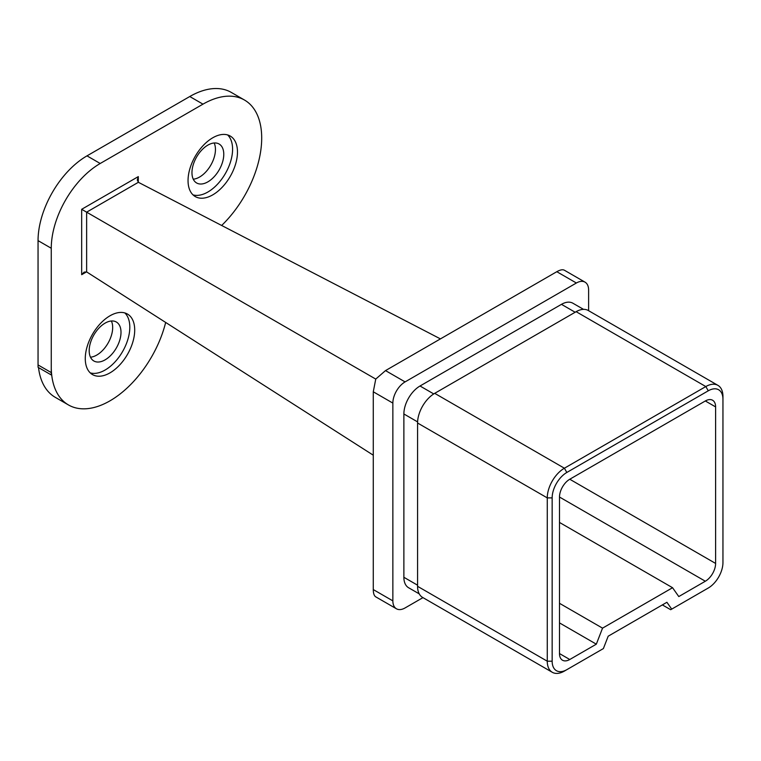 <?xml version="1.0" encoding="UTF-8"?>
<svg xmlns="http://www.w3.org/2000/svg" width="761" height="761" viewBox="0 0 761 761"><rect width="100%" height="100%" fill="white"/><g stroke="black" fill="none" stroke-linecap="round" stroke-linejoin="round"><path stroke-width="1.14" d="M373.28 455.202L86.63 271.905L84.119 272.115L81.674 274.692L81.674 209.304L138.302 176.609L137.294 180.015L138.369 182.298L86.63 212.167L375.753 379.083L373.28 391.791L373.28 589.575C373.318 593.409 374.146 595.834 375.753 596.852L396.443 608.79A17.303 9.988 120 0 0 405.09 607.934L422.954 597.623M81.674 209.304L86.63 212.167L86.63 271.905M221.66 225.465A83.054 47.953 120 0 0 244.5 100.043A83.054 47.953 120 0 0 202.978 104.152L100.205 163.491A69.213 39.962 120 0 0 51.263 248.257L51.263 372.576A83.054 47.953 120 0 0 51.301 374.964L51.301 369.351A83.054 47.953 120 0 0 68.461 404.947A83.054 47.953 120 0 0 109.993 400.828A83.054 47.953 120 0 0 165.67 322.445M214.155 142.992A22.497 12.985 -60 0 1 199.544 177.056A22.497 12.985 -60 0 1 193.256 179.187M207.867 181.86A22.497 12.985 -60 0 1 196.623 182.973A22.497 12.985 -60 0 1 193.17 164.947A22.497 12.985 -60 0 1 207.867 145.123A22.497 12.985 -60 0 1 219.111 144.01A22.497 12.985 -60 0 1 222.564 162.036A22.497 12.985 -60 0 1 207.867 181.86M193.009 194.873A34.949 20.176 120 0 0 207.867 192.029A34.949 20.176 120 0 0 229.984 163.472A34.949 20.176 120 0 0 227.615 134.935M212.766 194.854A34.949 20.176 -60 0 1 195.282 196.585A34.949 20.176 -60 0 1 189.927 168.581A34.949 20.176 -60 0 1 212.766 137.779A34.949 20.176 -60 0 1 230.241 136.048A34.949 20.176 -60 0 1 235.596 164.053A34.949 20.176 -60 0 1 212.766 194.854M111.382 320.999A22.497 12.985 -60 0 1 96.78 355.064A22.497 12.985 -60 0 1 90.483 357.194M105.094 359.867A22.497 12.985 -60 0 1 93.85 360.98A22.497 12.985 -60 0 1 90.397 342.954A22.497 12.985 -60 0 1 105.094 323.13A22.497 12.985 -60 0 1 116.347 322.017A22.497 12.985 -60 0 1 119.791 340.043A22.497 12.985 -60 0 1 105.094 359.867M90.236 372.88A34.949 20.176 120 0 0 105.094 370.036A34.949 20.176 120 0 0 127.211 341.47A34.949 20.176 120 0 0 124.842 312.942M109.993 372.861A34.949 20.176 -60 0 1 92.519 374.593A34.949 20.176 -60 0 1 87.154 346.588A34.949 20.176 -60 0 1 109.993 315.786A34.949 20.176 -60 0 1 127.468 314.055A34.949 20.176 -60 0 1 132.823 342.06A34.949 20.176 -60 0 1 109.993 372.861M583.516 309.356L572.871 303.211A22.84 13.184 120 0 0 561.456 304.343L420.015 385.998A22.84 13.184 120 0 0 403.872 413.965L403.872 577.285A22.84 13.184 120 0 0 408.6 587.739L419.244 593.884M588.614 310.697L588.614 290.074A17.303 9.988 120 0 0 585.028 282.15A17.303 9.988 120 0 0 576.381 283.006L405.09 381.898A17.303 9.988 120 0 0 392.857 403.092L392.857 600.876A17.303 9.988 120 0 0 396.443 608.79M375.753 379.083L385.513 370.597L556.805 271.706L576.381 283.006M585.028 282.15L564.339 270.203C562.655 269.318 560.144 269.822 556.805 271.706M51.301 374.964L38.088 367.335A83.054 47.953 -60 0 1 38.05 364.947L38.05 240.628A69.213 39.962 -60 0 1 86.992 155.862L189.765 96.523A83.054 47.953 -60 0 1 231.287 92.414L244.5 100.043M68.461 404.947L55.249 397.318A83.054 47.953 -60 0 1 38.516 367.592M440.438 338.892L138.369 182.298M566.831 669.67L564.386 671.088A24.219 13.983 -60 0 1 552.277 672.286A24.219 13.983 -60 0 1 547.264 661.195L547.264 497.884A24.219 13.983 -60 0 1 564.386 468.215L705.818 386.559A24.219 13.983 -60 0 1 717.937 385.361A24.219 13.983 -60 0 1 722.95 396.452L722.95 399.278A20.766 11.986 120 0 0 708.272 390.802L566.831 472.457A20.766 11.986 120 0 0 552.153 497.884L552.153 661.195A20.766 11.986 120 0 0 566.831 669.67L603.387 648.572L608.191 636.196L666.912 602.284L671.716 609.123L708.272 588.015A20.766 11.986 120 0 0 722.95 562.588L722.95 399.278M717.937 385.361L588.243 310.488A24.219 13.983 120 0 0 576.134 311.687L434.702 393.342A24.219 13.983 120 0 0 417.57 423.011L417.57 586.322A24.219 13.983 120 0 0 422.593 597.414L552.277 672.286M671.716 609.123L670.688 609.713L662.365 604.909M705.856 589.414A24.219 13.983 -60 0 1 705.818 589.433L708.272 588.015M705.333 581.233A14.535 8.39 120 0 0 715.606 563.435L715.606 406.907A14.535 8.39 120 0 0 712.6 400.248A14.535 8.39 120 0 0 705.333 400.971L569.77 479.24A14.535 8.39 120 0 0 559.497 497.038L559.497 653.566A14.535 8.39 120 0 0 562.503 660.225A14.535 8.39 120 0 0 569.77 659.502L596.32 644.177L602.541 628.148L672.562 587.72L678.783 596.567L705.333 581.233L559.497 497.038M559.497 522.436L672.562 587.72M559.497 603.302L602.541 628.148M559.497 622.907L596.32 644.177M373.28 589.575L392.857 600.876M373.28 391.791L392.857 403.092M385.513 370.597L405.09 381.898M138.302 176.609L138.302 182.26M86.564 271.867L81.674 274.692M202.978 104.152L189.765 96.523M100.205 163.491L86.992 155.862M51.263 248.257L38.05 240.628M51.263 372.576L38.05 364.947M552.153 497.884L547.264 497.884L417.57 423.011M566.831 472.457L564.386 468.215L434.702 393.342M552.153 661.195L547.264 661.195L417.57 586.322M708.272 390.802L705.818 386.559L576.134 311.687M575.154 312.248L561.456 304.343M417.57 585.19L403.872 577.285M417.599 421.898L403.872 413.965M433.751 393.922L420.015 385.998M569.77 479.24L715.606 563.435M559.497 653.566L569.77 659.502M705.333 400.971L715.606 406.907"/></g></svg>
